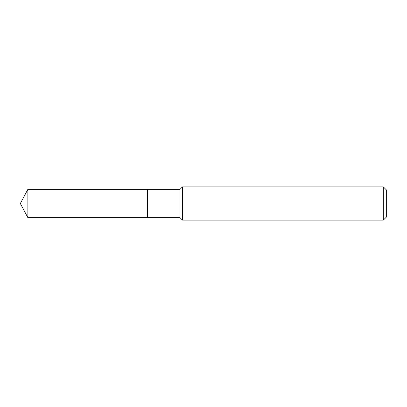 <?xml version="1.0" encoding="UTF-8"?>
<svg xmlns="http://www.w3.org/2000/svg" width="407" height="407" viewBox="0 0 407 407"><rect width="100%" height="100%" fill="white"/><g stroke="black" fill="none" stroke-linecap="round" stroke-linejoin="round"><path stroke-width="0.61" d="M27.874 189.347L27.874 217.653L147.451 217.653L147.451 189.347L27.874 189.347L20.35 203.5L27.874 217.653M147.451 189.418L147.522 217.653L180.001 217.653L182.494 220.146L383.323 220.146L383.323 186.854L182.494 186.854L182.494 220.146M383.323 186.854L386.65 190.181L386.65 216.819L383.323 220.146M147.522 189.347L180.001 189.347L180.001 217.653M180.001 189.347L182.494 186.854"/></g></svg>
